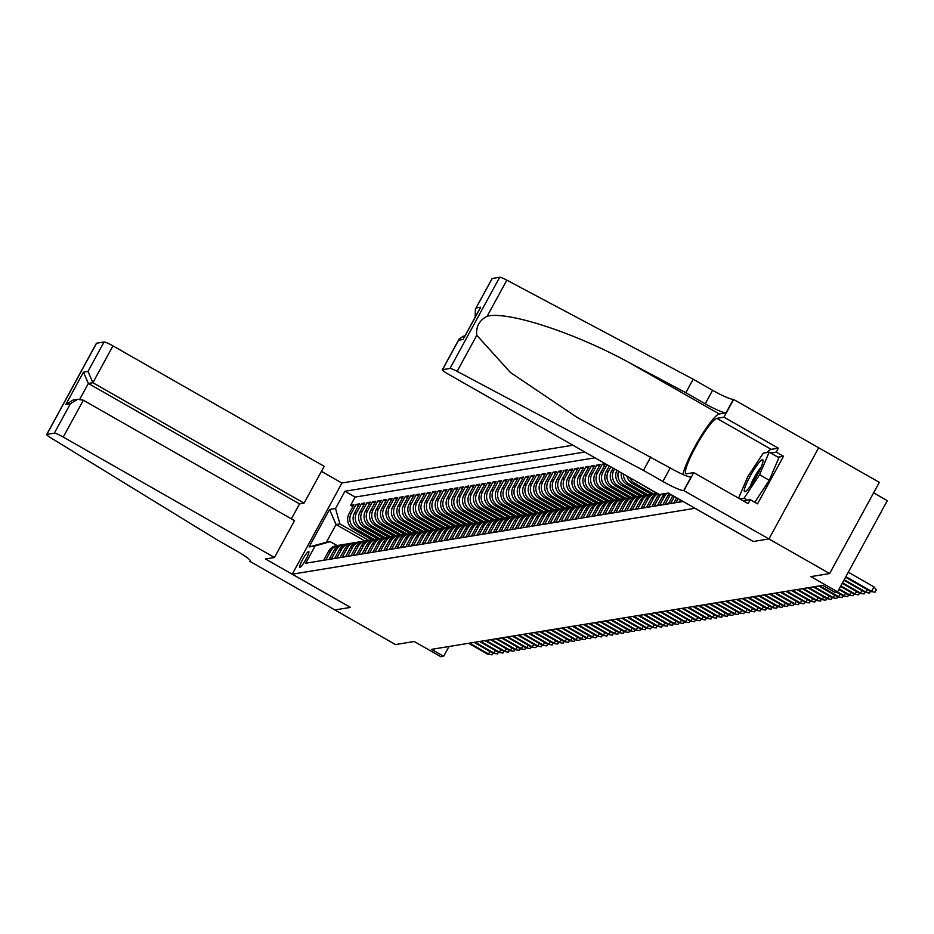 <?xml version="1.0" encoding="UTF-8"?>
<svg xmlns="http://www.w3.org/2000/svg" width="934" height="934" viewBox="0 0 934 934"><rect width="100%" height="100%" fill="white"/><g stroke="black" fill="none" stroke-linecap="round" stroke-linejoin="round"><path stroke-width="1.4" d="M300.001 567.3A9.048 1.389 -60.3 0 0 305.78 559.606A9.048 1.389 -60.3 0 0 308.78 551.55A9.048 1.389 -60.3 0 0 308.594 551.527A9.048 1.389 -60.3 0 0 302.814 559.209A9.048 1.389 -60.3 0 0 299.814 567.277A9.048 1.389 -60.3 0 0 300.001 567.3M572.881 445.214L341.972 482.995L292.26 574.177L694.943 508.294L753.201 541.51L768.939 538.941L829.625 573.546L810.887 576.617L837.588 591.841L887.3 500.659L873.617 492.848M818.663 447.771L879.338 482.364L829.625 573.546M292.26 574.177L350.519 607.392L334.792 609.972L350.437 607.404L265.478 558.964L274.456 557.493L63.255 437.065A8.488 1.039 -151.4 0 0 54.335 433.178L46.863 434.403A8.488 1.039 -151.4 0 0 46.7 434.497A8.488 1.039 -151.4 0 0 50.81 437.824L217.517 540.086L236.944 551.153A19.801 2.417 28.6 0 1 250.487 561.264A19.801 2.417 28.6 0 1 250.102 561.474L395.479 644.577L414.217 641.506L440.918 656.73L443.662 656.287L448.985 646.503M320.385 560.82L323.689 560.237L328.593 551.247L330.776 550.885A11.313 11.091 -99.3 0 1 340.326 545.117M330.776 550.885L325.873 559.886L329.165 559.349L334.068 550.348L336.252 549.998A11.313 11.091 -99.3 0 1 345.802 544.218M336.252 549.998L331.348 558.987L334.629 558.45L339.532 549.461L341.727 549.099A11.313 11.091 -99.3 0 1 351.266 543.331M341.727 549.099L336.824 558.088L340.104 557.551L345.008 548.562L347.191 548.2A11.313 11.091 -99.3 0 1 356.741 542.432M347.191 548.2L342.288 557.201L345.568 556.664L350.472 547.663L352.667 547.301A11.313 11.091 -99.3 0 1 362.217 541.533M352.667 547.301L347.763 556.302L351.044 555.765L355.947 546.764L358.142 546.413A11.313 11.091 -99.3 0 1 367.681 540.646M358.142 546.413L353.239 555.403L356.519 554.866L361.423 545.876L363.606 545.514A11.313 11.091 -99.3 0 1 373.156 539.747M363.606 545.514L358.703 554.516L361.983 553.979L366.887 544.977L369.082 544.615A11.313 11.091 -99.3 0 1 378.62 538.848M369.082 544.615L364.178 553.617L367.459 553.08L372.362 544.078L374.546 543.728A11.313 11.091 -99.3 0 1 384.096 537.961M374.546 543.728L369.642 552.718L372.935 552.181L377.838 543.191L380.021 542.829A11.313 11.091 -99.3 0 1 389.571 537.062M380.021 542.829L375.118 551.831L378.398 551.293L383.302 542.292L385.497 541.93A11.313 11.091 -99.3 0 1 395.035 536.163M385.497 541.93L380.593 550.932L383.874 550.395L388.777 541.393L390.961 541.043A11.313 11.091 -99.3 0 1 400.511 535.275M390.961 541.043L386.057 550.033L389.338 549.496L394.253 540.506L396.436 540.144A11.313 11.091 -99.3 0 1 405.986 534.376M396.436 540.144L391.533 549.145L394.813 548.608L399.717 539.607L401.912 539.245A11.313 11.091 -99.3 0 1 411.45 533.477M401.912 539.245L397.008 548.246L400.289 547.709L405.193 538.708L407.376 538.358A11.313 11.091 -99.3 0 1 416.926 532.59M407.376 538.358L402.472 547.347L405.753 546.81L410.656 537.821L412.851 537.459A11.313 11.091 -99.3 0 1 422.39 531.691M412.851 537.459L407.948 546.46L411.229 545.923L416.132 536.922L418.315 536.56A11.313 11.091 -99.3 0 1 427.865 530.792M418.315 536.56L413.412 545.561L416.704 545.024L421.608 536.023L423.791 535.672A11.313 11.091 -99.3 0 1 433.341 529.905M423.791 535.672L418.887 544.662L422.168 544.125L427.072 535.135L429.266 534.773A11.313 11.091 -99.3 0 1 438.805 529.006M429.266 534.773L424.363 543.775L427.644 543.238L432.547 534.236L434.73 533.874A11.313 11.091 -99.3 0 1 444.28 528.107M434.73 533.874L429.827 542.876L433.107 542.339L438.023 533.337L440.206 532.987A11.313 11.091 -99.3 0 1 449.756 527.22M440.206 532.987L435.302 541.977L438.583 541.44L443.487 532.45L445.681 532.088A11.313 11.091 -99.3 0 1 455.22 526.321M445.681 532.088L440.778 541.09L444.059 540.553L448.962 531.551L451.145 531.189A11.313 11.091 -99.3 0 1 460.696 525.422M451.145 531.189L446.242 540.191L449.523 539.654L454.426 530.652L456.621 530.302A11.313 11.091 -99.3 0 1 466.159 524.534M456.621 530.302L451.717 539.292L454.998 538.755L459.902 529.765L462.096 529.403A11.313 11.091 -99.3 0 1 471.635 523.635M462.096 529.403L457.181 538.404L460.474 537.867L465.377 528.866L467.56 528.504A11.313 11.091 -99.3 0 1 477.111 522.736M467.56 528.504L462.657 537.505L465.938 536.968L470.841 527.967L473.036 527.617A11.313 11.091 -99.3 0 1 482.574 521.849M473.036 527.617L468.132 536.606L471.413 536.069L476.317 527.08L478.5 526.718A11.313 11.091 -99.3 0 1 488.05 520.95M478.5 526.718L473.596 535.719L476.889 535.182L481.792 526.181L483.975 525.819A11.313 11.091 -99.3 0 1 493.526 520.051M483.975 525.819L479.072 534.82L482.353 534.283L487.256 525.282L489.451 524.931A11.313 11.091 -99.3 0 1 498.989 519.164M489.451 524.931L484.548 533.921L487.828 533.384L492.732 524.394L494.915 524.032A11.313 11.091 -99.3 0 1 504.465 518.265M494.915 524.032L490.011 533.034L493.292 532.497L498.196 523.495L500.391 523.133A11.313 11.091 -99.3 0 1 509.941 517.366M500.391 523.133L495.487 532.135L498.768 531.598L503.671 522.596L505.866 522.246A11.313 11.091 -99.3 0 1 515.405 516.479M505.866 522.246L500.951 531.236L504.243 530.699L509.147 521.709L511.33 521.347A11.313 11.091 -99.3 0 1 520.88 515.58M511.33 521.347L506.426 530.349L509.707 529.812L514.611 520.81L516.806 520.448A11.313 11.091 -99.3 0 1 526.344 514.681M516.806 520.448L511.902 529.45L515.183 528.913L520.086 519.911L522.269 519.561A11.313 11.091 -99.3 0 1 531.82 513.793M522.269 519.561L517.366 528.551L520.658 528.014L525.562 519.024L527.745 518.662A11.313 11.091 -99.3 0 1 537.295 512.894M527.745 518.662L522.842 527.663L526.122 527.126L531.026 518.125L533.221 517.763A11.313 11.091 -99.3 0 1 542.759 511.995M533.221 517.763L528.317 526.764L531.598 526.227L536.501 517.226L538.684 516.876A11.313 11.091 -99.3 0 1 548.235 511.108M538.684 516.876L533.781 525.865L537.062 525.328L541.965 516.339L544.16 515.977A11.313 11.091 -99.3 0 1 553.71 510.209M544.16 515.977L539.257 524.978L542.537 524.441L547.441 515.44L549.636 515.078A11.313 11.091 -99.3 0 1 559.174 509.31M549.636 515.078L544.732 524.079L548.013 523.542L552.916 514.541L555.1 514.19A11.313 11.091 -99.3 0 1 564.65 508.423M555.1 514.19L550.196 523.18L553.477 522.643L558.38 513.653L560.575 513.291A11.313 11.091 -99.3 0 1 570.114 507.524M560.575 513.291L555.672 522.293L558.952 521.744L563.856 512.754L566.039 512.392A11.313 11.091 -99.3 0 1 575.589 506.625M566.039 512.392L561.136 521.394L564.428 520.857L569.331 511.855L571.515 511.505A11.313 11.091 -99.3 0 1 581.065 505.738M571.515 511.505L566.611 520.495L569.892 519.958L574.795 510.968L576.99 510.606A11.313 11.091 -99.3 0 1 586.529 504.839M576.99 510.606L572.087 519.596L575.367 519.059L580.271 510.069L582.454 509.707A11.313 11.091 -99.3 0 1 592.004 503.94M582.454 509.707L577.551 518.709L580.831 518.172L585.746 509.17L587.93 508.82A11.313 11.091 -99.3 0 1 597.48 503.052M587.93 508.82L583.026 517.81L586.307 517.273L591.21 508.283L593.405 507.921A11.313 11.091 -99.3 0 1 602.944 502.153M593.405 507.921L588.502 516.911L591.782 516.374L596.686 507.384L598.869 507.022A11.313 11.091 -99.3 0 1 608.419 501.254M598.869 507.022L593.966 516.023L597.246 515.486L602.15 506.485L604.345 506.135A11.313 11.091 -99.3 0 1 613.883 500.367M604.345 506.135L599.441 515.124L602.722 514.587L607.625 505.598L609.809 505.236A11.313 11.091 -99.3 0 1 619.359 499.468M609.809 505.236L604.905 514.225L608.197 513.688L613.101 504.699L615.284 504.337A11.313 11.091 -99.3 0 1 624.834 498.569M615.284 504.337L610.381 513.338L613.661 512.801L618.565 503.8L620.76 503.449A11.313 11.091 -99.3 0 1 630.298 497.682M620.76 503.449L615.856 512.439L619.137 511.902L624.04 502.912L626.224 502.55A11.313 11.091 -99.3 0 1 635.774 496.783M626.224 502.55L621.32 511.54L624.601 511.003L629.516 502.013L631.699 501.651A11.313 11.091 -99.3 0 1 641.249 495.884M631.699 501.651L626.796 510.653L630.076 510.116L634.98 501.114L637.175 500.764A11.313 11.091 -99.3 0 1 646.713 494.997M637.175 500.764L632.271 509.754L635.552 509.217L640.455 500.227L642.639 499.865A11.313 11.091 -99.3 0 1 652.189 494.098M642.639 499.865L637.735 508.855L641.016 508.318L645.919 499.328L648.114 498.966A11.313 11.091 -99.3 0 1 657.081 493.222M648.114 498.966L643.211 507.968L646.491 507.431L651.395 498.429L653.59 498.079A11.313 11.091 -99.3 0 1 657.91 493.689M653.59 498.079L648.675 507.069L651.967 506.532L656.871 497.542L659.054 497.18A11.313 11.091 -99.3 0 1 661.435 494.179M659.054 497.18L654.15 506.17L657.431 505.633L662.334 496.643L664.529 496.281A11.313 11.091 -99.3 0 1 666.911 493.28M664.529 496.281L659.626 505.282L662.906 504.745L667.81 495.744L669.993 495.394A11.313 11.091 -99.3 0 1 670.624 494.366M669.993 495.394L665.09 504.383L668.382 503.846L672.854 495.639M674.371 496.503L670.565 503.484L673.846 502.947L676.66 497.799M678.177 498.674L676.041 502.597L679.322 502.06L680.454 499.97M681.972 500.834L681.505 501.698L683.046 501.453M605.255 463.673L602.313 464.151L604.59 465.459M618.215 499.538L599.558 488.902A11.313 11.091 80.7 0 1 595.227 473.503L600.13 464.513L596.838 465.05L599.126 466.346M612.739 500.437L594.082 489.79A11.313 11.091 80.7 0 1 589.751 474.402L594.654 465.401L591.374 465.938L593.65 467.245M607.263 501.324L588.618 490.689A11.313 11.091 80.7 0 1 584.275 475.301L589.179 466.299L585.898 466.837L588.187 468.144M601.8 502.223L583.143 491.588A11.313 11.091 80.7 0 1 578.811 476.188L583.715 467.198L580.434 467.736L582.711 469.031M596.324 503.122L577.667 492.487A11.313 11.091 80.7 0 1 573.336 477.087L578.239 468.086L574.959 468.623L577.235 469.93M590.86 504.01L572.203 493.374A11.313 11.091 80.7 0 1 567.86 477.986L572.775 468.985L569.483 469.522L571.771 470.829M585.385 504.909L566.728 494.273A11.313 11.091 80.7 0 1 562.396 478.873L567.3 469.884L564.019 470.421L566.296 471.717M579.909 505.808L561.264 495.172A11.313 11.091 80.7 0 1 556.921 479.772L561.824 470.771L558.544 471.308L560.82 472.616M574.445 506.695L555.788 496.059A11.313 11.091 80.7 0 1 551.457 480.671L556.36 471.67L553.068 472.207L555.356 473.515M568.969 507.594L550.313 496.958A11.313 11.091 80.7 0 1 545.981 481.559L550.885 472.569L547.604 473.106L549.881 474.402M563.494 508.493L544.849 497.857A11.313 11.091 80.7 0 1 540.506 482.458L545.409 473.456L542.129 473.993L544.417 475.301M558.03 509.38L539.373 498.744A11.313 11.091 80.7 0 1 535.042 483.357L539.945 474.355L536.665 474.892L538.941 476.2M552.554 510.279L533.898 499.643A11.313 11.091 80.7 0 1 529.566 484.244L534.47 475.254L531.189 475.791L533.466 477.087M547.091 511.178L528.434 500.542A11.313 11.091 80.7 0 1 524.091 485.143L528.994 476.142L525.714 476.679L528.002 477.986M541.615 512.066L522.958 501.43A11.313 11.091 80.7 0 1 518.627 486.042L523.53 477.041L520.25 477.578L522.526 478.885M536.139 512.964L517.483 502.329A11.313 11.091 80.7 0 1 513.151 486.929L518.055 477.939L514.774 478.477L517.051 479.772M530.675 513.863L512.019 503.228A11.313 11.091 80.7 0 1 507.687 487.828L512.591 478.827L509.299 479.364L511.587 480.671M525.2 514.751L506.543 504.115A11.313 11.091 80.7 0 1 502.212 488.727L507.115 479.726L503.835 480.263L506.111 481.57M519.724 515.65L501.079 505.014A11.313 11.091 80.7 0 1 496.736 489.614L501.64 480.625L498.359 481.162L500.647 482.458M514.26 516.549L495.604 505.913A11.313 11.091 80.7 0 1 491.272 490.513L496.176 481.512L492.895 482.049L495.172 483.357M508.785 517.436L490.128 506.8A11.313 11.091 80.7 0 1 485.797 491.412L490.7 482.411L487.42 482.948L489.696 484.256M503.321 518.335L484.664 507.699A11.313 11.091 80.7 0 1 480.321 492.3L485.225 483.31L481.944 483.847L484.232 485.143M497.845 519.234L479.189 508.598A11.313 11.091 80.7 0 1 474.857 493.199L479.761 484.209L476.48 484.746L478.757 486.042M492.37 520.121L473.713 509.485A11.313 11.091 80.7 0 1 469.382 494.098L474.285 485.096L471.005 485.633L473.281 486.941M486.906 521.02L468.249 510.384A11.313 11.091 80.7 0 1 463.906 494.985L468.821 485.995L465.529 486.532L467.817 487.828M481.43 521.919L462.774 511.283A11.313 11.091 80.7 0 1 458.442 495.884L463.346 486.894L460.065 487.431L462.342 488.727M475.955 522.807L457.31 512.171A11.313 11.091 80.7 0 1 452.967 496.783L457.87 487.781L454.589 488.319L456.866 489.626M470.491 523.705L451.834 513.07A11.313 11.091 80.7 0 1 447.503 497.67L452.406 488.68L449.126 489.218L451.402 490.513M465.015 524.604L446.359 513.969A11.313 11.091 80.7 0 1 442.027 498.569L446.931 489.579L443.65 490.117L445.927 491.412M459.551 525.492L440.895 514.856A11.313 11.091 80.7 0 1 436.552 499.468L441.455 490.467L438.174 491.004L440.463 492.311M454.076 526.391L435.419 515.755A11.313 11.091 80.7 0 1 431.088 500.355L435.991 491.366L432.711 491.903L434.987 493.199M448.6 527.29L429.944 516.654A11.313 11.091 80.7 0 1 425.612 501.254L430.516 492.265L427.235 492.802L429.512 494.098M443.136 528.177L424.48 517.541A11.313 11.091 80.7 0 1 420.137 502.153L425.052 493.152L421.759 493.689L424.048 494.997M437.661 529.076L419.004 518.44A11.313 11.091 80.7 0 1 414.673 503.041L419.576 494.051L416.295 494.588L418.572 495.884M432.185 529.975L413.54 519.339A11.313 11.091 80.7 0 1 409.197 503.94L414.101 494.95L410.82 495.487L413.097 496.783M426.721 530.862L408.065 520.226A11.313 11.091 80.7 0 1 403.733 504.839L408.637 495.837L405.344 496.374L407.633 497.682M421.246 531.761L402.589 521.125A11.313 11.091 80.7 0 1 398.258 505.726L403.161 496.736L399.88 497.273L402.157 498.569M415.782 532.66L397.125 522.024A11.313 11.091 80.7 0 1 392.782 506.625L397.686 497.635L394.405 498.172L396.693 499.468M410.306 533.548L391.65 522.912A11.313 11.091 80.7 0 1 387.318 507.524L392.222 498.522L388.941 499.06L391.218 500.367M404.831 534.446L386.174 523.811A11.313 11.091 80.7 0 1 381.843 508.411L386.746 499.421L383.465 499.959L385.742 501.254M399.367 535.345L380.71 524.71A11.313 11.091 80.7 0 1 376.367 509.31L381.282 500.32L377.99 500.858L380.278 502.153M393.891 536.233L375.234 525.597A11.313 11.091 80.7 0 1 370.903 510.209L375.807 501.208L372.526 501.745L374.803 503.052M388.416 537.132L369.771 526.496A11.313 11.091 80.7 0 1 365.428 511.096L370.331 502.107L367.05 502.644L369.327 503.94M382.952 538.031L364.295 527.395A11.313 11.091 80.7 0 1 359.964 511.995L364.867 503.006L361.575 503.543L363.863 504.839M377.476 538.918L358.819 528.282A11.313 11.091 80.7 0 1 354.488 512.894L359.392 503.893L356.111 504.43L358.387 505.738M837.588 591.841L834.844 592.284L822.714 585.361L431.52 649.364L443.662 656.287M364.879 540.973L336.042 524.534L326.375 542.269L330.204 541.65L315.12 545.97L305.71 563.214L683.093 501.476M315.12 545.97L309.096 546.95L329.515 509.497L335.539 508.505L344.938 491.261L584.812 452.009M374.195 539.467L355.539 528.819A11.313 11.091 -99.3 0 1 351.207 513.431L356.111 504.43M372.001 539.817L353.356 529.181L355.539 528.819M379.671 538.568L361.014 527.932A11.313 11.091 -99.3 0 1 356.671 512.533L361.575 503.543M385.147 537.669L366.478 527.033A11.313 11.091 -99.3 0 1 362.147 511.634L367.05 502.644M390.61 536.781L371.954 526.134A11.313 11.091 -99.3 0 1 367.622 510.746L372.526 501.745M396.086 535.882L377.429 525.247A11.313 11.091 -99.3 0 1 373.086 509.847L377.99 500.858M401.55 534.984L382.893 524.348A11.313 11.091 -99.3 0 1 378.562 508.948L383.465 499.959M407.026 534.096L388.369 523.449A11.313 11.091 -99.3 0 1 384.037 508.061L388.941 499.06M412.501 533.197L393.833 522.561A11.313 11.091 -99.3 0 1 389.501 507.162L394.405 498.172M417.965 532.298L399.308 521.662A11.313 11.091 -99.3 0 1 394.977 506.263L399.88 497.273M423.441 531.411L404.784 520.763A11.313 11.091 -99.3 0 1 400.441 505.376L405.344 496.374M428.916 530.512L410.248 519.876A11.313 11.091 -99.3 0 1 405.916 504.477L410.82 495.487M434.38 529.613L415.723 518.977A11.313 11.091 -99.3 0 1 411.392 503.578L416.295 494.588M439.856 528.726L421.199 518.078A11.313 11.091 -99.3 0 1 416.856 502.69L421.759 493.689M445.32 527.827L426.663 517.191A11.313 11.091 -99.3 0 1 422.331 501.791L427.235 492.802M450.795 526.928L432.138 516.292A11.313 11.091 -99.3 0 1 427.807 500.893L432.711 491.903M456.271 526.04L437.614 515.393A11.313 11.091 -99.3 0 1 433.271 500.005L438.174 491.004M461.735 525.141L443.078 514.506A11.313 11.091 -99.3 0 1 438.747 499.106L443.65 490.117M467.21 524.243L448.553 513.607A11.313 11.091 -99.3 0 1 444.21 498.207L449.126 489.218M472.686 523.355L454.017 512.708A11.313 11.091 -99.3 0 1 449.686 497.32L454.589 488.319M478.15 522.456L459.493 511.82A11.313 11.091 -99.3 0 1 455.162 496.421L460.065 487.431M483.625 521.557L464.969 510.921A11.313 11.091 -99.3 0 1 460.625 495.522L465.529 486.532M489.101 520.67L470.432 510.022A11.313 11.091 -99.3 0 1 466.101 494.635L471.005 485.633M494.565 519.771L475.908 509.135A11.313 11.091 -99.3 0 1 471.577 493.736L476.48 484.746M500.04 518.872L481.384 508.236A11.313 11.091 -99.3 0 1 477.041 492.837L481.944 483.847M505.504 517.985L486.847 507.337A11.313 11.091 -99.3 0 1 482.516 491.949L487.42 482.948M510.98 517.086L492.323 506.45A11.313 11.091 -99.3 0 1 487.98 491.05L492.895 482.049M516.455 516.187L497.787 505.551A11.313 11.091 -99.3 0 1 493.456 490.152L498.359 481.162M521.919 515.299L503.263 504.652A11.313 11.091 -99.3 0 1 498.931 489.264L503.835 480.263M527.395 514.4L508.738 503.765A11.313 11.091 -99.3 0 1 504.395 488.365L509.299 479.364M532.87 513.502L514.202 502.866A11.313 11.091 -99.3 0 1 509.871 487.466L514.774 478.477M538.334 512.614L519.678 501.967A11.313 11.091 -99.3 0 1 515.346 486.579L520.25 477.578M543.81 511.715L525.153 501.079A11.313 11.091 -99.3 0 1 520.81 485.68L525.714 476.679M549.274 510.816L530.617 500.18A11.313 11.091 -99.3 0 1 526.286 484.781L531.189 475.791M554.749 509.929L536.093 499.281A11.313 11.091 -99.3 0 1 531.75 483.894L536.665 474.892M560.225 509.03L541.557 498.394A11.313 11.091 -99.3 0 1 537.225 482.995L542.129 473.993M565.689 508.131L547.032 497.495A11.313 11.091 -99.3 0 1 542.701 482.096L547.604 473.106M571.164 507.244L552.508 496.596A11.313 11.091 -99.3 0 1 548.165 481.208L553.068 472.207M576.64 506.345L557.972 495.709A11.313 11.091 -99.3 0 1 553.64 480.309L558.544 471.308M582.104 505.446L563.447 494.81A11.313 11.091 -99.3 0 1 559.116 479.411L564.019 470.421M587.579 504.558L568.923 493.911A11.313 11.091 -99.3 0 1 564.58 478.523L569.483 469.522M593.043 503.659L574.387 493.024A11.313 11.091 -99.3 0 1 570.055 477.624L574.959 468.623M598.519 502.761L579.862 492.125A11.313 11.091 -99.3 0 1 575.531 476.725L580.434 467.736M603.994 501.873L585.326 491.226A11.313 11.091 -99.3 0 1 580.995 475.838L585.898 466.837M609.458 500.974L590.802 490.327A11.313 11.091 -99.3 0 1 586.47 474.939L591.374 465.938M614.934 500.075L596.277 489.439A11.313 11.091 -99.3 0 1 591.934 474.04L596.838 465.05M620.409 499.188L601.741 488.54A11.313 11.091 -99.3 0 1 597.41 473.153L602.313 464.151M625.873 498.289L607.217 487.641A11.313 11.091 -99.3 0 1 602.885 472.254L607.018 464.677M623.679 498.639L605.034 488.003L607.217 487.641M631.349 497.39L612.692 486.754A11.313 11.091 -99.3 0 1 608.349 471.355L610.813 466.837M629.154 497.752L610.497 487.104L612.692 486.754M636.813 496.503L618.156 485.855A11.313 11.091 -99.3 0 1 613.825 470.467L614.619 469.008M634.63 496.853L615.973 486.217L618.156 485.855M642.288 495.604L623.632 484.956A11.313 11.091 -99.3 0 1 618.553 471.25M640.094 495.954L621.437 485.318L623.632 484.956M647.764 494.705L629.107 484.069A11.313 11.091 -99.3 0 1 623.375 474.005M645.569 495.067L626.912 484.419L629.107 484.069M653.228 493.817L634.571 483.17A11.313 11.091 -99.3 0 1 629.714 477.613M651.045 494.168L632.388 483.532L634.571 483.17M656.509 493.269L638.366 482.551M595.005 457.823L355.142 497.075L350.635 505.329L352.924 506.625M353.356 529.181A11.313 11.091 80.7 0 1 349.012 513.782L353.916 504.792L350.635 505.329M605.489 463.813L600.69 472.616A11.313 11.091 80.7 0 0 605.034 488.003M609.295 465.973L606.166 471.717A11.313 11.091 80.7 0 0 610.497 487.104M613.101 468.144L611.63 470.818A11.313 11.091 80.7 0 0 615.973 486.217M330.204 541.65L337.011 545.526M368.732 540.354L339.871 523.904L336.042 524.534L329.515 509.497M669.316 493.619A11.313 11.091 80.7 0 0 667.81 495.744M664.716 493.642A11.313 11.091 80.7 0 0 662.334 496.643M659.299 494.495A11.313 11.091 80.7 0 0 656.871 497.542M657.279 493.339A11.313 11.091 80.7 0 0 651.395 498.429M655.995 493.339L653.812 493.701A11.313 11.091 80.7 0 0 645.919 499.328M650.531 494.238L648.336 494.6A11.313 11.091 80.7 0 0 640.455 500.227M645.055 495.137L642.861 495.487A11.313 11.091 80.7 0 0 634.98 501.114M639.58 496.024L637.397 496.386A11.313 11.091 80.7 0 0 629.516 502.013M634.116 496.923L631.921 497.285A11.313 11.091 80.7 0 0 624.04 502.912M628.64 497.822L626.457 498.172A11.313 11.091 80.7 0 0 618.565 503.8M635.692 481.033A11.313 11.091 80.7 0 0 637.852 482.633M623.165 498.709L620.982 499.071A11.313 11.091 80.7 0 0 613.101 504.699M626.924 476.025A11.313 11.091 80.7 0 0 632.388 483.532M617.701 499.608L615.506 499.97A11.313 11.091 80.7 0 0 607.625 505.598M621.308 472.826A11.313 11.091 80.7 0 0 626.912 484.419M612.225 500.507L610.042 500.858A11.313 11.091 80.7 0 0 602.15 506.485M616.907 470.316A11.313 11.091 80.7 0 0 621.437 485.318M606.75 501.395L604.567 501.756A11.313 11.091 80.7 0 0 596.686 507.384M601.286 502.294L599.091 502.655A11.313 11.091 80.7 0 0 591.21 508.283M595.81 503.192L593.627 503.543A11.313 11.091 80.7 0 0 585.746 509.17M590.346 504.08L588.151 504.442A11.313 11.091 80.7 0 0 580.271 510.069M584.871 504.979L582.688 505.341A11.313 11.091 80.7 0 0 574.795 510.968M579.395 505.878L577.212 506.228A11.313 11.091 80.7 0 0 569.331 511.855M573.931 506.765L571.736 507.127A11.313 11.091 80.7 0 0 563.856 512.754M568.456 507.664L566.273 508.026A11.313 11.091 80.7 0 0 558.38 513.653M562.98 508.563L560.797 508.913A11.313 11.091 80.7 0 0 552.916 514.541M557.516 509.45L555.321 509.812A11.313 11.091 80.7 0 0 547.441 515.44M552.041 510.349L549.857 510.711A11.313 11.091 80.7 0 0 541.965 516.339M546.577 511.248L544.382 511.599A11.313 11.091 80.7 0 0 536.501 517.226M541.101 512.136L538.906 512.497A11.313 11.091 80.7 0 0 531.026 518.125M535.626 513.035L533.442 513.396A11.313 11.091 80.7 0 0 525.562 519.024M530.162 513.933L527.967 514.284A11.313 11.091 80.7 0 0 520.086 519.911M524.686 514.821L522.503 515.183A11.313 11.091 80.7 0 0 514.611 520.81M519.211 515.72L517.027 516.082A11.313 11.091 80.7 0 0 509.147 521.709M513.747 516.619L511.552 516.969A11.313 11.091 80.7 0 0 503.671 522.596M508.271 517.506L506.088 517.868A11.313 11.091 80.7 0 0 498.196 523.495M502.807 518.405L500.612 518.767A11.313 11.091 80.7 0 0 492.732 524.394M497.332 519.304L495.137 519.654A11.313 11.091 80.7 0 0 487.256 525.282M491.856 520.191L489.673 520.553A11.313 11.091 80.7 0 0 481.792 526.181M486.392 521.09L484.197 521.452A11.313 11.091 80.7 0 0 476.317 527.08M480.917 521.989L478.733 522.351A11.313 11.091 80.7 0 0 470.841 527.967M475.441 522.888L473.258 523.238A11.313 11.091 80.7 0 0 465.377 528.866M469.977 523.776L467.782 524.137A11.313 11.091 80.7 0 0 459.902 529.765M464.502 524.674L462.318 525.036A11.313 11.091 80.7 0 0 454.426 530.652M459.038 525.573L456.843 525.924A11.313 11.091 80.7 0 0 448.962 531.551M453.562 526.461L451.367 526.823A11.313 11.091 80.7 0 0 443.487 532.45M448.087 527.36L445.903 527.722A11.313 11.091 80.7 0 0 438.023 533.337M442.623 528.259L440.428 528.609A11.313 11.091 80.7 0 0 432.547 534.236M437.147 529.146L434.964 529.508A11.313 11.091 80.7 0 0 427.072 535.135M431.671 530.045L429.488 530.407A11.313 11.091 80.7 0 0 421.608 536.023M426.208 530.944L424.013 531.294A11.313 11.091 80.7 0 0 416.132 536.922M420.732 531.831L418.549 532.193A11.313 11.091 80.7 0 0 410.656 537.821M415.256 532.73L413.073 533.092A11.313 11.091 80.7 0 0 405.193 538.708M409.793 533.629L407.598 533.979A11.313 11.091 80.7 0 0 399.717 539.607M404.317 534.517L402.134 534.878A11.313 11.091 80.7 0 0 394.253 540.506M398.853 535.416L396.658 535.777A11.313 11.091 80.7 0 0 388.777 541.393M393.377 536.314L391.194 536.665A11.313 11.091 80.7 0 0 383.302 542.292M387.902 537.202L385.719 537.564A11.313 11.091 80.7 0 0 377.838 543.191M382.438 538.101L380.243 538.463A11.313 11.091 80.7 0 0 372.362 544.078M376.962 539L374.779 539.35A11.313 11.091 80.7 0 0 366.887 544.977M371.487 539.887L369.304 540.249A11.313 11.091 80.7 0 0 361.423 545.876M366.023 540.786L363.828 541.148A11.313 11.091 80.7 0 0 355.947 546.764M360.547 541.685L358.364 542.035A11.313 11.091 80.7 0 0 350.472 547.663M355.083 542.572L352.889 542.934A11.313 11.091 80.7 0 0 345.008 548.562M349.608 543.471L347.413 543.833A11.313 11.091 80.7 0 0 339.532 549.461M344.132 544.37L341.949 544.72A11.313 11.091 80.7 0 0 334.068 550.348M355.142 497.075L344.938 491.261M335.539 508.505L339.871 523.904M338.668 545.258L336.474 545.619A11.313 11.091 80.7 0 0 328.593 551.247M309.096 546.95L326.375 542.269M845.865 576.663L871.55 591.315L873.967 586.879L876.372 589.693L875.03 592.168L870.57 591.479L845.562 577.212M873.967 586.879L848.282 572.227M875.03 592.168L870.57 591.479M744.328 489.848A18.376 2.825 -60.3 0 0 745.554 491.447A18.376 2.825 -60.3 0 0 755.536 478.103A18.376 2.825 -60.3 0 0 763.008 461.524A18.376 2.825 -60.3 0 0 763.09 460.684A18.376 2.825 -60.3 0 0 754.357 469.101A18.376 2.825 -60.3 0 0 744.328 489.848M738.584 498.196L747.76 476.655L763.276 453.13L769.184 452.161L778.898 457.695L769.277 480.263L754.777 502.258M769.184 452.161L759.576 474.717L744.059 498.242L739.88 498.931M769.277 480.263L759.576 474.717M747.398 500.157L744.059 498.242M760.965 467.514A12.586 1.938 -60.3 0 0 750.352 486.135M659.357 494.518L448.157 374.09A8.488 1.039 -151.4 0 1 442.354 369.759A8.488 1.039 -151.4 0 1 442.518 369.666L449.99 368.451L499.702 277.27A8.488 1.039 28.6 0 1 506.835 280.165L693.168 379.216L712.595 390.295A19.801 2.417 -151.4 0 0 733.412 399.355L818.674 447.748L768.962 538.941L753.283 541.498L668.324 493.047L659.357 494.518M693.168 379.216L685.813 392.712L628.675 362.334C574.422 332.656 507.606 310.87 487.174 316.217C479.305 320.362 475.838 326.713 476.784 335.283L510.454 372.514L577.119 417.416L670.238 467.981A19.801 2.417 -151.4 0 0 691.055 477.041L683.7 490.537L768.962 538.941M650.811 456.913L643.456 470.397L662.871 481.477A19.801 2.417 -151.4 0 0 683.7 490.537M628.675 362.334L719.215 413.96L726.057 412.851A19.801 2.417 -151.4 0 1 705.24 403.78L685.813 392.712M492.078 278.764A8.488 1.039 28.6 0 1 492.066 278.577A8.488 1.039 28.6 0 1 492.23 278.484L499.702 277.27M476.784 335.283L457.123 371.347L643.456 470.397M767.059 452.511A31.814 4.88 119.7 0 1 771.204 449.347L778.349 448.18L776.201 452.126L770.69 453.025M743.219 500.834L750.271 499.69L757.544 503.835L783.486 456.271L776.201 452.126M750.271 499.69L748.122 503.624L693.74 472.616L684.003 490.49M733.715 399.308L723.978 417.171L716.833 418.339A31.814 4.88 -60.3 0 0 696.507 445.355A31.814 4.88 -60.3 0 0 685.953 473.701A31.814 4.88 -60.3 0 0 686.607 473.783L693.74 472.616M778.349 448.18L723.978 417.171M719.215 413.96A36.835 5.651 -60.3 0 0 699.344 438.922A36.835 5.651 -60.3 0 0 682.987 474.484M457.123 371.347A8.488 1.039 -151.4 0 0 449.99 368.451M783.486 456.271L777.975 457.17M492.23 278.484L475.383 309.177L475.173 317.151M476.177 307.94L480.718 307.193L479.329 309.738M480.718 307.193L464.198 337.501M463.112 339.474L458.571 340.221L459.038 339.17L463.206 336.205L464.934 335.925M291.385 518.849L299.534 503.893L304.075 503.146L324.168 466.311L112.967 345.884L92.886 382.718L88.345 383.465L79.775 399.18M304.075 503.146L92.886 382.718L87.994 371.44L104.048 341.996L96.576 343.222L46.863 434.403M249.798 561.521L250.324 560.563M341.949 483.041L321.424 471.331M274.456 557.493L294.537 520.647L83.348 400.219L63.255 437.065M104.048 341.996A8.488 1.039 28.6 0 1 112.967 345.884M299.534 503.893L88.345 383.465L83.453 372.187L87.994 371.44M54.335 433.178L70.389 403.733L77.592 399.297L83.348 400.219M70.389 403.733L65.847 404.469L73.05 400.044L77.592 399.297M870.453 591.409L869.554 593.055L865.094 592.366L843.892 580.271M867.452 589.693L866.075 592.203L844.196 579.722M869.554 593.055L865.094 592.366M864.977 592.308L864.078 593.954L859.619 593.265L842.223 583.341M861.977 590.592L860.611 593.102L842.515 582.793M864.078 593.954L859.619 593.265M859.514 593.195L858.615 594.853L854.155 594.164L840.553 586.4M856.501 591.491L855.135 594.001L840.845 585.851M858.615 594.853L854.155 594.164M854.038 594.094L853.139 595.74L848.679 595.051L838.884 589.459M851.037 592.378L849.671 594.888L839.176 588.91M853.139 595.74L848.679 595.051M848.562 594.993L847.675 596.639L843.215 595.95L836.35 592.039M845.562 593.277L844.196 595.787L837.343 591.876M847.675 596.639L843.215 595.95M843.098 595.88L842.199 597.538L837.74 596.849L818.744 586.015M840.098 594.176L838.72 596.686L819.737 585.851M842.199 597.538L837.74 596.849M837.623 596.779L836.724 598.425L832.264 597.737L813.28 586.914M834.622 595.063L833.256 597.573L814.261 586.75M836.724 598.425L832.264 597.737M832.159 597.678L831.26 599.324L826.8 598.636L807.805 587.801M829.147 595.962L827.781 598.472L808.786 587.638M831.26 599.324L826.8 598.636M826.683 598.566L825.784 600.223L821.325 599.535L802.329 588.7M823.683 596.861L822.305 599.371L803.322 588.537M825.784 600.223L821.325 599.535M821.208 599.465L820.309 601.111L815.849 600.422L796.865 589.599M818.207 597.748L816.841 600.258L797.846 589.436M820.309 601.111L815.849 600.422M815.744 600.364L814.845 602.01L810.385 601.321L791.39 590.486M812.732 598.647L811.366 601.157L792.371 590.323M814.845 602.01L810.385 601.321M810.268 601.251L809.369 602.909L804.91 602.22L785.914 591.385M807.268 599.546L805.902 602.056L786.907 591.222M809.369 602.909L804.91 602.22M804.793 602.15L803.894 603.796L799.446 603.107L780.45 592.284M801.792 600.434L800.426 602.944L781.431 592.121M803.894 603.796L799.446 603.107M799.329 603.049L798.43 604.695L793.97 604.006L774.975 593.172M796.328 601.333L794.951 603.843L775.967 593.008M798.43 604.695L793.97 604.006M793.853 603.936L792.954 605.594L788.494 604.905L769.511 594.071M790.853 602.232L789.487 604.742L770.492 593.907M792.954 605.594L788.494 604.905M788.389 604.835L787.49 606.481L783.031 605.792L764.035 594.97M785.377 603.119L784.011 605.629L765.016 594.806M787.49 606.481L783.031 605.792M782.914 605.734L782.015 607.38L777.555 606.691L758.56 595.857M779.913 604.018L778.536 606.528L759.552 595.694M782.015 607.38L777.555 606.691M777.438 606.621L776.539 608.279L772.079 607.59L753.096 596.756M774.438 604.917L773.072 607.427L754.077 596.592M776.539 608.279L772.079 607.59M771.974 607.52L771.075 609.166L766.616 608.478L747.62 597.655M768.962 605.804L767.596 608.314L748.601 597.491M771.075 609.166L766.616 608.478M766.499 608.419L765.6 610.065L761.14 609.377L742.145 598.542M763.498 606.703L762.132 609.213L743.137 598.39M765.6 610.065L761.14 609.377M761.023 609.307L760.124 610.964L755.676 610.276L736.681 599.441M758.023 607.602L756.657 610.112L737.662 599.278M760.124 610.964L755.676 610.276M755.559 610.206L754.66 611.852L750.2 611.163L731.205 600.34M752.559 608.489L751.181 610.999L732.186 600.177M754.66 611.852L750.2 611.163M750.084 611.105L749.185 612.751L744.725 612.062L725.741 601.227M747.083 609.388L745.717 611.898L726.722 601.076M749.185 612.751L744.725 612.062M744.62 611.992L743.721 613.65L739.261 612.961L720.266 602.126M741.608 610.287L740.242 612.797L721.246 601.963M743.721 613.65L739.261 612.961M739.144 612.891L738.245 614.537L733.785 613.848L714.79 603.025M736.144 611.175L734.766 613.685L715.783 602.862M738.245 614.537L733.785 613.848M733.669 613.79L732.77 615.436L728.31 614.747L709.326 603.913M730.668 612.074L729.302 614.584L710.307 603.761M732.77 615.436L728.31 614.747M728.205 614.677L727.306 616.335L722.846 615.646L703.851 604.812M725.193 612.973L723.827 615.483L704.831 604.648M727.306 616.335L722.846 615.646M722.729 615.576L721.83 617.222L717.37 616.533L698.375 605.711M719.729 613.86L718.351 616.37L699.368 605.547M721.83 617.222L717.37 616.533M717.254 616.475L716.355 618.121L711.906 617.432L692.911 606.598M714.253 614.759L712.887 617.269L693.892 606.446M716.355 618.121L711.906 617.432M711.79 617.362L710.891 619.02L706.431 618.331L687.436 607.497M708.789 615.658L707.412 618.168L688.416 607.334M710.891 619.02L706.431 618.331M706.314 618.261L705.415 619.907L700.955 619.219L681.96 608.396M703.314 616.545L701.948 619.067L682.952 608.232M705.415 619.907L700.955 619.219M700.85 619.16L699.951 620.806L695.491 620.118L676.496 609.283M697.838 617.444L696.472 619.954L677.477 609.131M699.951 620.806L695.491 620.118M695.375 620.048L694.476 621.705L690.016 621.017L671.021 610.182M692.374 618.343L690.997 620.853L672.013 610.019M694.476 621.705L690.016 621.017M689.899 620.947L689 622.593L684.54 621.904L665.557 611.081M686.899 619.23L685.533 621.752L666.537 610.918M689 622.593L684.54 621.904M684.435 621.846L683.536 623.492L679.076 622.803L660.081 611.968M681.423 620.129L680.057 622.639L661.062 611.817M683.536 623.492L679.076 622.803M678.96 622.733L678.061 624.391L673.601 623.702L654.606 612.867M675.959 621.028L674.581 623.538L655.598 612.704M678.061 624.391L673.601 623.702M673.484 623.632L672.585 625.278L668.125 624.589L649.142 613.766M670.484 621.916L669.118 624.437L650.122 613.603M672.585 625.278L668.125 624.589M668.02 624.531L667.121 626.177L662.661 625.488L643.666 614.654M665.008 622.815L663.642 625.325L644.647 614.502M667.121 626.177L662.661 625.488M662.545 625.418L661.646 627.076L657.186 626.387L638.191 615.553M659.544 623.714L658.178 626.224L639.183 615.389M661.646 627.076L657.186 626.387M657.081 626.317L656.182 627.963L651.722 627.274L632.727 616.452M654.069 624.601L652.703 627.123L633.707 616.288M656.182 627.963L651.722 627.274M651.605 627.216L650.706 628.862L646.246 628.173L627.251 617.339M648.605 625.5L647.227 628.01L628.243 617.187M650.706 628.862L646.246 628.173M646.13 628.103L645.231 629.761L640.771 629.072L621.787 618.238M643.129 626.399L641.763 628.909L622.768 618.074M645.231 629.761L640.771 629.072M640.666 629.002L639.767 630.648L635.307 629.96L616.312 619.137M637.653 627.286L636.288 629.808L617.292 618.973M639.767 630.648L635.307 629.96M635.19 629.901L634.291 631.547L629.831 630.859L610.836 620.024M632.19 628.185L630.812 630.695L611.828 619.872M634.291 631.547L629.831 630.859M629.714 630.789L628.816 632.446L624.356 631.758L605.372 620.923M626.714 629.084L625.348 631.594L606.353 620.76M628.816 632.446L624.356 631.758M624.251 631.688L623.352 633.334L618.892 632.645L599.897 621.822M621.238 629.971L619.872 632.493L600.877 621.659M623.352 633.334L618.892 632.645M618.775 632.587L617.876 634.233L613.416 633.544L594.421 622.709M615.775 630.87L614.409 633.38L595.413 622.558M617.876 634.233L613.416 633.544M613.299 633.474L612.412 635.132L607.952 634.443L588.957 623.608M610.299 631.769L608.933 634.279L589.938 623.445M612.412 635.132L607.952 634.443M607.836 634.373L606.937 636.019L602.477 635.33L583.481 624.507M604.835 632.657L603.457 635.178L584.474 624.344M606.937 636.019L602.477 635.33M602.36 635.272L601.461 636.918L597.001 636.229L578.018 625.395M599.359 633.556L597.994 636.066L578.998 625.243M601.461 636.918L597.001 636.229M596.896 636.159L595.997 637.817L591.537 637.128L572.542 626.294M593.884 634.455L592.518 636.965L573.523 626.13M595.997 637.817L591.537 637.128M591.42 637.058L590.522 638.704L586.062 638.015L567.066 627.193M588.42 635.342L587.042 637.864L568.059 627.029M590.522 638.704L586.062 638.015M585.945 637.957L585.046 639.603L580.586 638.914L561.603 628.08M582.944 636.241L581.578 638.751L562.583 627.928M585.046 639.603L580.586 638.914M580.481 638.856L579.582 640.502L575.122 639.813L556.127 628.979M577.469 637.14L576.103 639.65L557.108 628.816M579.582 640.502L575.122 639.813M575.005 639.743L574.106 641.389L569.647 640.701L550.651 629.878M572.005 638.027L570.639 640.549L551.644 629.714M574.106 641.389L569.647 640.701M569.53 640.642L568.631 642.288L564.183 641.6L545.187 630.765M566.529 638.926L565.163 641.436L546.168 630.613M568.631 642.288L564.183 641.6M564.066 641.541L563.167 643.187L558.707 642.499L539.712 631.664M561.065 639.825L559.688 642.335L540.693 631.501M563.167 643.187L558.707 642.499M558.59 642.429L557.691 644.075L553.232 643.386L534.248 632.563M555.59 640.712L554.224 643.234L535.229 632.4M557.691 644.075L553.232 643.386M553.126 643.328L552.227 644.974L547.768 644.285L528.772 633.45M550.114 641.611L548.748 644.121L529.753 633.299M552.227 644.974L547.768 644.285M547.651 644.226L546.752 645.873L542.292 645.184L523.297 634.349M544.65 642.51L543.273 645.02L524.289 634.186M546.752 645.873L542.292 645.184M542.175 645.114L541.276 646.76L536.817 646.071L517.833 635.248M539.175 643.398L537.809 645.919L518.814 635.085M541.276 646.76L536.817 646.071M536.711 646.013L535.812 647.659L531.353 646.97L512.357 636.136M533.699 644.297L532.333 646.807L513.338 635.984M535.812 647.659L531.353 646.97M531.236 646.912L530.337 648.558L525.877 647.869L506.882 637.035M528.235 645.196L526.858 647.706L507.874 636.871M530.337 648.558L525.877 647.869M525.76 647.799L524.861 649.445L520.413 648.756L501.418 637.934M522.76 646.083L521.394 648.605L502.399 637.77M524.861 649.445L520.413 648.756M520.296 648.698L519.397 650.344L514.938 649.655L495.942 638.821M517.296 646.982L515.918 649.492L496.923 638.669M519.397 650.344L514.938 649.655M514.821 649.597L513.922 651.243L509.462 650.554L490.467 639.72M511.82 647.881L510.454 650.391L491.459 639.556M513.922 651.243L509.462 650.554M509.357 650.484L508.458 652.13L503.998 651.442L485.003 640.619M506.345 648.78L504.979 651.29L485.984 640.455M508.458 652.13L503.998 651.442M503.881 651.383L502.982 653.029L498.522 652.341L479.527 641.506M500.881 649.667L499.503 652.177L480.52 641.354M502.982 653.029L498.522 652.341M498.406 652.282L497.507 653.928L493.047 653.24L474.063 642.405M495.405 650.566L494.039 653.076L475.044 642.242M497.507 653.928L493.047 653.24M492.942 653.17L492.043 654.816L487.583 654.127L468.588 643.304M489.93 651.465L488.564 653.975L469.568 643.141M492.043 654.816L487.583 654.127M358.819 528.282L361.014 527.932M364.295 527.395L366.478 527.033M369.771 526.496L371.954 526.134M375.234 525.597L377.429 525.247M380.71 524.71L382.893 524.348M386.174 523.811L388.369 523.449M391.65 522.912L393.833 522.561M397.125 522.024L399.308 521.662M402.589 521.125L404.784 520.763M408.065 520.226L410.248 519.876M413.54 519.339L415.723 518.977M419.004 518.44L421.199 518.078M424.48 517.541L426.663 517.191M429.944 516.654L432.138 516.292M435.419 515.755L437.614 515.393M440.895 514.856L443.078 514.506M446.359 513.969L448.553 513.607M451.834 513.07L454.017 512.708M457.31 512.171L459.493 511.82M462.774 511.283L464.969 510.921M468.249 510.384L470.432 510.022M473.713 509.485L475.908 509.135M479.189 508.598L481.384 508.236M484.664 507.699L486.847 507.337M490.128 506.8L492.323 506.45M495.604 505.913L497.787 505.551M501.079 505.014L503.263 504.652M506.543 504.115L508.738 503.765M512.019 503.228L514.202 502.866M517.483 502.329L519.678 501.967M522.958 501.43L525.153 501.079M528.434 500.542L530.617 500.18M533.898 499.643L536.093 499.281M539.373 498.744L541.557 498.394M544.849 497.857L547.032 497.495M550.313 496.958L552.508 496.596M555.788 496.059L557.972 495.709M561.264 495.172L563.447 494.81M566.728 494.273L568.923 493.911M572.203 493.374L574.387 493.024M577.667 492.487L579.862 492.125M583.143 491.588L585.326 491.226M588.618 490.689L590.802 490.327M594.082 489.79L596.277 489.439M599.558 488.902L601.741 488.54M349.012 513.782L351.207 513.431M354.488 512.894L356.671 512.533M359.964 511.995L362.147 511.634M365.428 511.096L367.622 510.746M370.903 510.209L373.086 509.847M376.367 509.31L378.562 508.948M381.843 508.411L384.037 508.061M387.318 507.524L389.501 507.162M392.782 506.625L394.977 506.263M398.258 505.726L400.441 505.376M403.733 504.839L405.916 504.477M409.197 503.94L411.392 503.578M414.673 503.041L416.856 502.69M420.137 502.153L422.331 501.791M425.612 501.254L427.807 500.893M431.088 500.355L433.271 500.005M436.552 499.468L438.747 499.106M442.027 498.569L444.21 498.207M447.503 497.67L449.686 497.32M452.967 496.783L455.162 496.421M458.442 495.884L460.625 495.522M463.906 494.985L466.101 494.635M469.382 494.098L471.577 493.736M474.857 493.199L477.041 492.837M480.321 492.3L482.516 491.949M485.797 491.412L487.98 491.05M491.272 490.513L493.456 490.152M496.736 489.614L498.931 489.264M502.212 488.727L504.395 488.365M507.687 487.828L509.871 487.466M513.151 486.929L515.346 486.579M518.627 486.042L520.81 485.68M524.091 485.143L526.286 484.781M529.566 484.244L531.75 483.894M535.042 483.357L537.225 482.995M540.506 482.458L542.701 482.096M545.981 481.559L548.165 481.208M551.457 480.671L553.64 480.309M556.921 479.772L559.116 479.411M562.396 478.873L564.58 478.523M567.86 477.986L570.055 477.624M573.336 477.087L575.531 476.725M578.811 476.188L580.995 475.838M584.275 475.301L586.47 474.939M589.751 474.402L591.934 474.04M595.227 473.503L597.41 473.153M600.69 472.616L602.885 472.254M606.166 471.717L608.349 471.355M611.63 470.818L613.825 470.467M670.238 467.981L662.871 481.477M705.24 403.78L712.595 390.295M458.571 340.221L442.518 369.666M506.835 280.165L487.174 316.217M726.057 412.851L733.412 399.355M771.204 449.347L716.833 418.339M65.847 404.469L83.453 372.187M250.464 560.82L250.102 561.474M492.066 278.577L475.383 309.177M463.579 338.423L479.924 308.43M459.038 339.17L442.354 369.759M46.7 434.497L96.412 343.303"/></g></svg>

